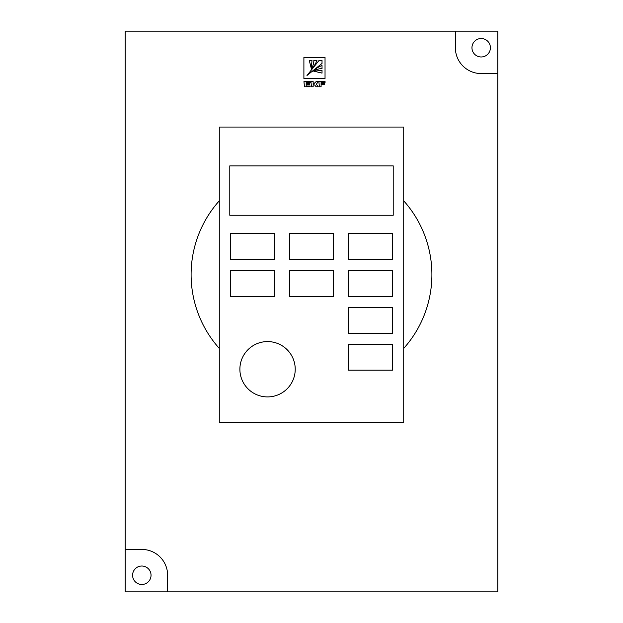 <?xml version="1.0" encoding="UTF-8"?>
<svg xmlns="http://www.w3.org/2000/svg" width="623" height="623" viewBox="0 0 623 623"><rect width="100%" height="100%" fill="white"/><g stroke="black" fill="none" stroke-linecap="round" stroke-linejoin="round"><path stroke-width="0.47" stroke-dasharray="3.12 2.34" d="M295.224 369.244A27.669 27.669 0 0 0 267.555 341.583A27.669 27.669 0 0 0 239.886 369.244A27.669 27.669 0 0 0 267.555 396.913A27.669 27.669 0 0 0 295.224 369.244M471.961 47.753A9.22 9.22 0 0 0 481.182 56.973A9.22 9.22 0 0 0 490.41 47.753A9.22 9.22 0 0 0 481.182 38.525A9.22 9.22 0 0 0 471.961 47.753M132.59 575.247A9.22 9.22 0 0 0 141.818 584.475A9.22 9.22 0 0 0 151.039 575.247A9.22 9.22 0 0 0 141.818 566.027A9.22 9.22 0 0 0 132.59 575.247M219.28 342.229L219.28 422.168L403.72 422.168L403.72 127.061L219.28 127.061L219.28 342.229M393.214 165.866L229.786 165.866L229.786 215.254L393.214 215.254L393.214 165.866M230.346 259.526L274.611 259.526L274.611 233.703L230.346 233.703L230.346 259.526M230.346 296.408L274.611 296.408L274.611 270.592L230.346 270.592L230.346 296.408M289.368 259.526L333.632 259.526L333.632 233.703L289.368 233.703L289.368 259.526M289.368 296.408L333.632 296.408L333.632 270.592L289.368 270.592L289.368 296.408M348.389 259.526L392.654 259.526L392.654 233.703L348.389 233.703L348.389 259.526M348.389 296.408L392.654 296.408L392.654 270.592L348.389 270.592L348.389 296.408M348.389 333.297L392.654 333.297L392.654 307.474L348.389 307.474L348.389 333.297M348.389 370.187L392.654 370.187L392.654 344.363L348.389 344.363L348.389 370.187M497.785 591.85L497.785 31.15L125.215 31.15L125.215 591.85L497.785 591.85M455.366 31.15L455.366 47.753A25.823 25.823 0 0 0 481.182 73.569L497.785 73.569M167.634 591.85L167.634 575.247A25.823 25.823 0 0 0 141.818 549.431L125.215 549.431M310.176 82.392L310.176 81.629L303.946 81.629L304.491 86.776L310.176 86.776L310.176 86.021L306.181 86.021L306.181 84.44L309.795 84.44L309.795 83.677L306.181 83.677L306.181 82.392L310.176 82.392M325.089 82.392L325.089 81.629L318.867 81.629L319.404 86.776L321.102 86.776L321.102 84.44L324.715 84.44L324.715 83.677L321.102 83.677L321.102 82.392L325.089 82.392M315.004 83.03L313.167 83.677L313.167 81.629L310.932 81.629L311.477 86.776L313.167 86.776L313.167 84.44L314.779 85.102L316.087 86.776L318.322 86.776L316.313 84.206L318.322 81.629L316.087 81.629L315.004 83.03M303.899 57.417L303.899 78.553L325.035 78.553L325.035 57.417L303.899 57.417M311.002 70.391L311.072 70.36C314.132 66.256 316.071 62.946 316.897 60.439L313.828 60.439C313.93 62.978 312.941 66.248 310.877 70.243L311.002 70.391M307.178 75.445L322.021 63.445L322.021 60.462L319.038 60.462L307.178 75.445M322.021 68.616L322.021 65.555C319.506 66.373 316.188 68.312 312.076 71.372L312.201 71.559C316.196 69.496 319.474 68.514 322.021 68.616M322.021 73.109L322.021 70.415L313.797 71.154L322.021 73.109M311.282 68.608L311.991 60.439L309.288 60.439L311.282 68.608"/><path stroke-width="0.93" d="M295.224 369.244A27.669 27.669 0 0 0 267.555 341.583A27.669 27.669 0 0 0 239.886 369.244A27.669 27.669 0 0 0 267.555 396.913A27.669 27.669 0 0 0 295.224 369.244M471.961 47.753A9.22 9.22 0 0 0 481.182 56.973A9.22 9.22 0 0 0 490.41 47.753A9.22 9.22 0 0 0 481.182 38.525A9.22 9.22 0 0 0 471.961 47.753M132.59 575.247A9.22 9.22 0 0 0 141.818 584.475A9.22 9.22 0 0 0 151.039 575.247A9.22 9.22 0 0 0 141.818 566.027A9.22 9.22 0 0 0 132.59 575.247M303.899 78.553L325.035 78.553L325.035 57.417L303.899 57.417L303.899 78.553M313.961 83.677L313.167 83.677L313.167 81.629L310.932 81.629L311.477 86.776L313.167 86.776L313.167 84.44L314.779 85.102L316.087 86.776L318.322 86.776L316.313 84.206L318.322 81.629L316.087 81.629L313.961 83.677M325.089 81.629L318.867 81.629L319.404 86.776L321.102 86.776L321.102 84.44L324.715 84.44L324.715 83.677L321.102 83.677L321.102 82.392L325.089 82.392L325.089 81.629M310.176 81.629L303.946 81.629L304.491 86.776L310.176 86.776L310.176 86.021L306.181 86.021L306.181 84.44L309.795 84.44L309.795 83.677L306.181 83.677L306.181 82.392L310.176 82.392L310.176 81.629M455.366 31.15L125.215 31.15L125.215 591.85L497.785 591.85L497.785 31.15L455.366 31.15L455.366 47.753A25.823 25.823 0 0 0 481.182 73.569L497.785 73.569M167.634 591.85L167.634 575.247A25.823 25.823 0 0 0 141.818 549.431L125.215 549.431M403.72 348.389L403.72 422.168L219.28 422.168L219.28 348.389A110.668 110.668 0 0 1 219.28 200.832L219.28 127.061L403.72 127.061L403.72 348.389A110.668 110.668 0 0 0 403.72 200.832M219.28 348.389L219.28 200.832M393.214 215.254L393.214 165.866L229.786 165.866L229.786 215.254L393.214 215.254M230.346 233.703L230.346 259.526L274.611 259.526L274.611 233.703L230.346 233.703M230.346 270.592L230.346 296.408L274.611 296.408L274.611 270.592L230.346 270.592M289.368 233.703L289.368 259.526L333.632 259.526L333.632 233.703L289.368 233.703M289.368 270.592L289.368 296.408L333.632 296.408L333.632 270.592L289.368 270.592M348.389 233.703L348.389 259.526L392.654 259.526L392.654 233.703L348.389 233.703M348.389 270.592L348.389 296.408L392.654 296.408L392.654 270.592L348.389 270.592M348.389 307.474L348.389 333.297L392.654 333.297L392.654 307.474L348.389 307.474M348.389 344.363L348.389 370.187L392.654 370.187L392.654 344.363L348.389 344.363M311.298 68.569L311.991 60.439L309.288 60.439L311.298 68.569M322.021 70.415L313.797 71.154L322.021 73.109L322.021 70.415M322.021 65.555C319.506 66.373 316.188 68.312 312.076 71.372L312.201 71.559C316.196 69.496 319.474 68.514 322.021 68.616L322.021 65.555M322.021 63.445L322.021 60.462L319.038 60.462L306.968 75.508L322.021 63.445M311.072 70.36C314.132 66.256 316.071 62.946 316.897 60.439L313.828 60.439C313.93 62.978 312.941 66.248 310.877 70.243L311.072 70.36"/></g></svg>
